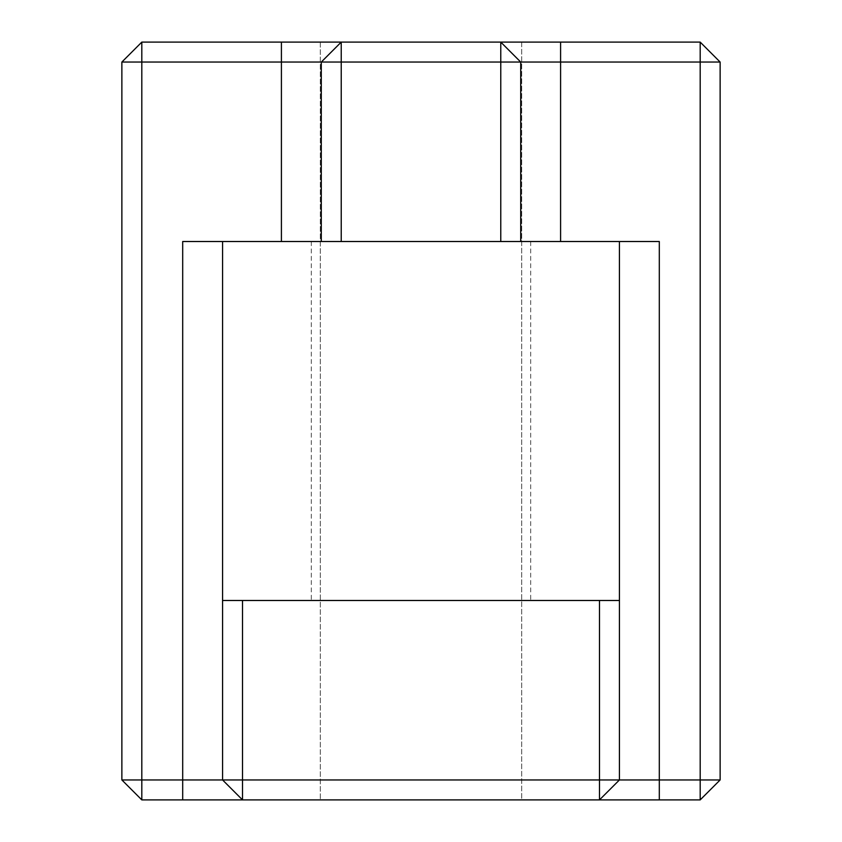 <?xml version="1.0" encoding="UTF-8"?>
<svg xmlns="http://www.w3.org/2000/svg" width="842" height="842" viewBox="0 0 842 842"><rect width="100%" height="100%" fill="white"/><g stroke="black" fill="none" stroke-linecap="round" stroke-linejoin="round"><path stroke-width="0.63" stroke-dasharray="4.21 3.16" d="M720.131 779.955L141.814 779.955L141.814 799.9L700.186 799.9L700.186 62.045L720.131 62.045L720.131 779.955L700.186 799.9M521.703 799.9L320.297 799.9L521.703 799.9L521.703 42.1L320.297 42.1L320.297 799.9L320.297 42.1L521.703 42.1L521.703 799.9M242.517 799.9L222.572 779.955L222.572 241.517L182.693 241.517M599.483 799.9L619.428 779.955L619.428 241.517L659.307 241.517M141.814 799.9L121.869 779.955L121.869 62.045L700.186 62.045L700.186 42.1L720.131 62.045M619.428 600.483L222.572 600.483M222.572 241.517L619.428 241.517M700.186 42.1L141.814 42.1L141.814 779.955L121.869 779.955M421 241.517L530.681 241.517L421 241.517M421 600.483L311.319 600.483L421 600.483M341.231 42.1L321.286 62.045L321.286 241.517M141.814 42.1L121.869 62.045M500.769 42.1L520.714 62.045L520.714 241.517M311.319 241.517L311.319 600.483M530.681 241.517L530.681 600.483"/><path stroke-width="1.26" d="M659.307 799.9L659.307 779.955L700.186 779.955L700.186 799.9L141.814 799.9L141.814 42.1L281.407 42.1L281.407 62.045L121.869 62.045L141.814 42.1M599.483 600.483L599.483 779.955L619.428 779.955L619.428 241.517L659.307 241.517L659.307 779.955L619.428 779.955L599.483 799.9L599.483 779.955L242.517 779.955L242.517 799.9L222.572 779.955L121.869 779.955L141.814 799.9M700.186 799.9L720.131 779.955L720.131 62.045L700.186 62.045L700.186 779.955L720.131 779.955M242.517 600.483L242.517 779.955L222.572 779.955L222.572 241.517L182.693 241.517L182.693 799.9M121.869 779.955L121.869 62.045M700.186 42.1L500.769 42.1L500.769 62.045L341.231 62.045L341.231 42.1L500.769 42.1L520.714 62.045L700.186 62.045L700.186 42.1L720.131 62.045M341.231 241.517L341.231 62.045L321.286 62.045L341.231 42.1L281.407 42.1M222.572 241.517L619.428 241.517M619.428 600.483L222.572 600.483M321.286 241.517L321.286 62.045L281.407 62.045L281.407 241.517M500.769 241.517L500.769 62.045L520.714 62.045L520.714 241.517M560.593 42.1L560.593 241.517"/></g></svg>
